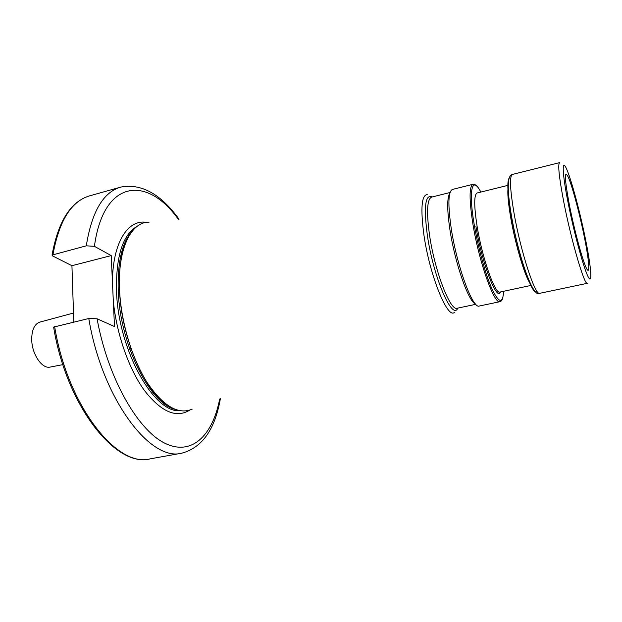 <?xml version="1.0" encoding="UTF-8"?>
<svg xmlns="http://www.w3.org/2000/svg" width="622" height="622" viewBox="0 0 622 622"><rect width="100%" height="100%" fill="white"/><g stroke="black" fill="none" stroke-linecap="round" stroke-linejoin="round"><path stroke-width="0.93" d="M39.878 322.103L39.707 322.149C34.498 324.078 31.831 329.8 31.714 339.301C31.706 353.895 41.938 369.118 50.048 367.089L50.226 367.058M88.783 318.511C102.047 398.842 150.431 462.185 181.881 453.15L150.151 458.865C115.933 468.117 66.398 405.964 53.624 327.094L88.783 318.511L97.086 318.791L114.487 326.534L111.221 255.595L94.42 246.328L86.295 245.822L52.046 255.082L52.411 255.829L71.934 265.695L73.8 322.048M192.12 409.183C178.172 415.053 163.112 406.073 146.94 382.258C132.019 358.669 121.111 322.32 119.58 290.381C117.395 249.267 131.001 221.611 149.086 222.194M500.01 301.67L479.259 306.032C472.868 309.328 456.96 266.504 451.277 228.779C447.786 204.638 448.167 191.529 452.427 189.446L473 184.299C469.175 186.281 469.128 199.398 472.844 223.656C478.862 261.582 494.288 304.842 500.01 301.67C501.355 301.351 502.327 299.89 502.918 297.3M530.255 283.453C525.17 277.241 515.482 245.091 510.833 218.353C508.19 203.052 507.295 192.758 508.158 187.463M71.934 265.695L111.221 255.595M539.725 293.32L587.37 283.298C584.563 285.933 571.268 240.823 563.789 202.064C559.085 177.309 557.685 164.161 559.606 162.637L512.365 174.448C509.395 176.228 509.993 189.36 514.153 213.851C520.824 252.151 535.301 296.251 539.725 293.32C532.922 298.879 518.118 254.841 511.362 215.29C506.922 189.041 507.257 175.427 512.365 174.448M568.034 202.422C573.966 232.62 583.763 268.541 588.171 276.837C592.68 285.599 591.188 267.444 585.644 239.975C580.155 212.615 571.595 180.427 566.72 169.262C561.767 157.669 562.024 172.1 568.034 202.422M508.166 185.309L477.144 192.975C473.941 194.678 473.933 205.796 477.113 226.322C482.213 258.208 495.135 294.665 499.948 292.06L531.204 285.389M480.806 192.066C472.3 175.217 468.273 189.508 474.073 223.741C477.921 247.105 485.572 274.722 492.095 289.144C498.999 303.342 502.848 304.049 503.633 291.267M450.056 192.509L431.582 197.112C427.057 199.227 426.365 211.814 429.507 234.883C434.63 270.858 450.359 311.513 457.154 308.248L475.783 304.313M457.808 308.115C452.381 321.201 433.207 276.899 427.291 234.875C423.66 206.465 425.308 193.823 432.22 196.956M475.332 303.824C468.483 301.693 454.962 263.075 449.97 230.023C447 209.894 446.961 197.602 449.861 193.154M584.408 237.355C589.143 260.805 590.332 275.981 586.484 268.362C582.713 261.123 574.503 230.933 569.495 205.555C564.488 178.522 564.084 169.075 568.306 177.2C572.403 186.499 579.735 214.007 584.408 237.355M130.791 347.791L129.835 349.393M118.289 292.34L119.673 292.06M119.199 303.186L120.761 304.212M112.442 282.209C112.559 242.743 127.86 219.123 146.38 222.396M179.828 410.714C153.891 413.21 118.343 350.007 116.532 291.57C115.809 256.256 122.752 234.463 137.361 226.19M175.116 409.362C149.941 403.764 119.999 344.285 118.234 291.15C117.356 260.976 122.511 240.411 133.714 229.464M454.332 312.454C447.42 319.117 429.507 274.815 423.893 234.766C420.456 208.619 421.553 195.215 427.197 194.562M536.724 290.871C533.365 299.221 518.118 255.168 511.276 215.531C507.568 193.737 506.868 181.235 509.193 178.04M94.42 246.328C103.477 179.004 147.305 175.381 178.312 219.286M86.295 245.822C91.768 211.775 103.221 192.206 120.652 187.121L89.622 195.852C71.336 201.178 59.121 220.763 52.979 254.592M500.539 291.928C496.939 302.261 481.708 262.772 475.9 226.229M189.601 410.178C176.251 418.443 161.199 411.888 144.452 390.523C128.886 369.126 116.485 333.874 113.305 300.931M219.675 399.013C212.592 435.929 191.281 456.82 164.138 442.856C137.112 429.172 107.559 376.971 97.086 318.791M150.151 458.865C117.115 468.117 67.44 405.925 54.643 326.566M508.555 203.013L509.434 202.795M50.048 367.089L62.876 364.64M166.245 404.339C144.055 389.566 121.228 336.393 119.541 290.482C118.67 267.662 121.461 250.122 127.93 237.861M179.035 219.216C160.717 193.901 141.256 183.202 120.652 187.121M52.046 255.082C58.25 221.183 70.776 201.435 89.622 195.852M181.881 453.15C202.119 447.669 214.948 429.545 220.359 398.764M39.707 322.149L73.505 313.029M523.81 269.295L524.696 269.108M477.525 186.958C475.853 184.889 474.345 184.003 473 184.299"/></g></svg>

